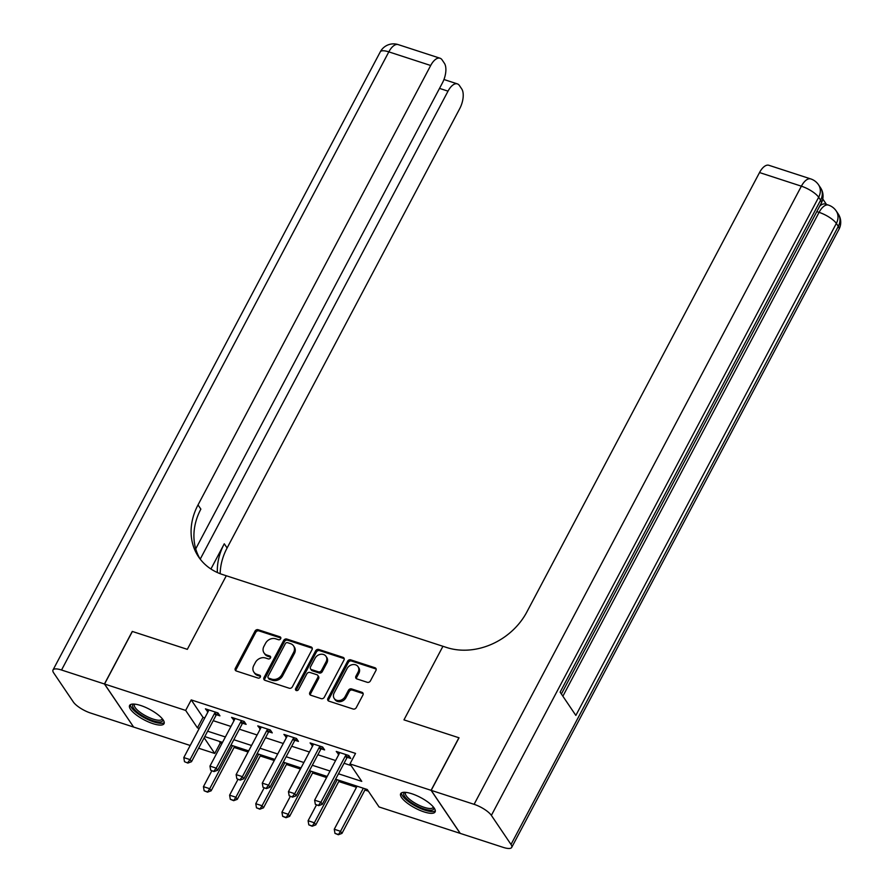 <?xml version="1.0" encoding="UTF-8"?>
<svg xmlns="http://www.w3.org/2000/svg" width="892" height="892" viewBox="0 0 892 892"><rect width="100%" height="100%" fill="white"/><g stroke="black" fill="none" stroke-linecap="round" stroke-linejoin="round"><path stroke-width="1.34" d="M280.668 638.739A1.717 1.416 -34 0 0 279.999 636.832L258.167 629.719A2.453 2.029 -34 0 0 255.023 631.112L235.354 668.264A2.453 2.029 -34 0 0 236.313 670.996L258.145 678.098A1.717 1.416 -34 0 0 259.672 675.211L256.84 674.296A7.85 6.489 -34 0 1 253.841 672.077A7.85 6.489 -34 0 1 253.763 665.555L255.402 662.455A7.85 6.489 -34 0 1 265.481 657.995L268.302 658.909A1.717 1.416 -34 0 0 269.83 656.021L267.009 655.107A7.85 6.489 -34 0 1 263.999 652.888A7.85 6.489 -34 0 1 263.932 646.354L265.571 643.266A7.85 6.489 -34 0 1 275.639 638.795L278.46 639.72A1.717 1.416 -34 0 0 280.668 638.739M280.857 638.014A1.717 1.416 -34 0 0 280.779 637.992L258.948 630.889A2.453 2.029 -34 0 0 255.803 632.283L236.135 669.424A2.453 2.029 -34 0 0 235.889 670.806M260.531 676.404A1.717 1.416 -34 0 0 260.453 676.381L257.632 675.456L256.84 674.296M270.7 657.214A1.717 1.416 -34 0 0 270.622 657.181L267.79 656.267L267.009 655.107M424.012 811.887A19.479 5.932 27.9 0 1 400.675 793.702A19.479 5.932 27.9 0 1 411.758 793.735A19.479 5.932 27.9 0 1 435.106 811.932A19.479 5.932 27.9 0 1 424.012 811.887M152.956 723.646A19.479 5.932 27.9 0 1 129.608 705.449A19.479 5.932 27.9 0 1 140.691 705.494A19.479 5.932 27.9 0 1 164.039 723.68A19.479 5.932 27.9 0 1 152.956 723.646M367.27 682.302A2.453 2.029 -34 0 0 370.414 680.897L375.933 670.483A2.453 2.029 -34 0 0 374.963 667.751L350.723 659.857A2.453 2.029 -34 0 0 347.579 661.251L327.91 698.403A2.453 2.029 -34 0 0 328.869 701.134L353.109 709.017A2.453 2.029 -34 0 0 356.265 707.624L362.933 695.035A2.453 2.029 -34 0 0 361.962 692.303L351.593 688.925A2.453 2.029 -34 0 0 348.438 690.319L345.137 696.563A6.556 5.419 -34 0 1 339.707 700.476A6.556 5.419 -34 0 1 334.21 698.447A6.556 5.419 -34 0 1 334.143 692.984L347.088 668.532A6.556 5.419 -34 0 1 352.53 664.618A6.556 5.419 -34 0 1 358.026 666.647A6.556 5.419 -34 0 1 358.082 672.111L355.93 676.192A2.453 2.029 -34 0 0 356.889 678.923L367.27 682.302M431.193 790.357L460.261 833.396L503.177 847.367A14.986 4.56 -152.1 0 0 511.707 847.4A14.986 4.56 -152.1 0 0 511.016 844.479L491.369 815.388A14.986 4.56 -152.1 0 0 474.098 804.328L431.193 790.357L459.023 737.796L403.964 719.866L458.912 737.762L431.081 790.323L460.16 833.362L379.055 806.959L367.259 789.509L335.604 779.207M190.197 745.478L133.622 727.058L104.554 684.019L132.384 631.458L187.32 649.343L226.289 575.753L442.934 646.287L403.964 719.866L442.934 646.287L446.702 647.514A62.44 51.647 -34 0 0 526.86 611.979L759.527 172.557A14.986 7.08 -72 0 1 768.882 165.288L810.739 178.913A14.986 7.08 108 0 0 801.384 186.183L759.527 172.557M104.554 684.019L185.659 710.422L197.444 727.872L199.217 728.452M338.469 773.788L361.762 781.37L349.976 763.92L355.54 753.406L191.222 699.908L185.659 710.422M349.976 763.92L431.081 790.323M312.033 649.677A2.453 2.029 -34 0 0 311.074 646.945L286.823 639.051A2.453 2.029 -34 0 0 283.678 640.445L264.01 677.597A2.453 2.029 -34 0 0 264.969 680.328L289.22 688.223A2.453 2.029 -34 0 0 292.364 686.829L312.033 649.677M318.778 649.454L343.019 657.348A2.453 2.029 -34 0 1 343.978 660.08L324.309 697.232A2.453 2.029 -34 0 1 321.165 698.626L310.795 695.247A2.453 2.029 -34 0 1 309.825 692.515L317.808 677.441A2.453 2.029 -34 0 0 316.838 674.709L309.959 672.468A2.453 2.029 -34 0 0 306.815 673.873L298.508 689.549A1.717 1.416 -34 0 1 295.631 688.613L315.623 650.848A2.453 2.029 -34 0 1 318.778 649.454L319.559 650.614L343.81 658.508L343.019 657.348M191.222 699.908L203.008 717.358L204.781 717.937M213.21 720.68L230.95 726.456M239.379 729.199L257.108 734.975M265.537 737.717L283.277 743.493M291.706 746.236L309.435 752.012M317.875 754.755L335.604 760.53M344.033 763.273L351.091 765.57M216.533 714.726L219.945 715.841L217.982 712.931L205.428 708.839L207.959 711.939M242.702 723.245L246.114 724.36L244.152 721.45L231.585 717.358L234.128 720.457M268.86 731.763L272.272 732.878L270.309 729.968L257.755 725.876L260.286 728.976M295.029 740.282L298.441 741.397L296.478 738.487L283.912 734.395L286.455 737.494M321.187 748.801L324.61 749.916L322.636 747.005L310.082 742.913L312.613 746.013M347.356 757.319L350.768 758.434L348.805 755.524L336.251 751.432L338.782 754.532M219.187 741.308L220.302 742.947L221.93 743.482M234.094 747.44L248.099 752.001M260.252 755.959L274.257 760.519M286.421 764.477L300.426 769.038M312.579 772.996L326.583 777.556M338.748 781.515L356.477 787.29M364.917 790.033L368.374 791.159M220.302 742.947L214.738 753.461L198.626 748.221M204.156 737.796L214.738 753.461M327.174 776.453L309.435 770.688M301.005 767.934L283.277 762.169M274.836 759.415L257.108 753.651M248.678 750.897L230.939 745.132M222.509 742.389L204.781 736.614M207.646 731.195L225.375 736.97M233.815 739.713L251.544 745.489M259.973 748.232L277.713 753.996M286.142 756.75L303.871 762.515M312.3 765.269L330.04 771.034M203.008 717.358L197.444 727.872M207.39 711.749L208.416 709.82M233.548 720.268L234.574 718.339M259.717 728.786L260.743 726.857M285.886 737.305L286.912 735.365M312.044 745.823L313.07 743.883M338.213 754.342L339.239 752.402M263.999 652.888L264.79 654.048A7.85 6.489 -34 0 0 267.79 656.267M253.841 672.077L254.633 673.248A7.85 6.489 -34 0 0 257.632 675.456M312.278 648.306A2.453 2.029 -34 0 0 311.854 648.105L287.614 640.211A2.453 2.029 -34 0 0 284.47 641.616L264.801 678.756A2.453 2.029 -34 0 0 264.556 680.128M287.558 642.675A1.717 1.416 -34 0 0 285.351 643.656L268.091 676.259A1.717 1.416 -34 0 0 268.76 678.176L271.737 679.147A7.85 6.489 -34 0 0 281.816 674.675L293.613 652.387A7.85 6.489 -34 0 0 293.535 645.864A7.85 6.489 -34 0 0 290.536 643.645L287.558 642.675M268.102 677.686L268.893 678.857A1.717 1.416 -34 0 0 269.551 679.336L268.76 678.176M293.535 645.864L294.327 647.023A7.85 6.489 -34 0 1 294.405 653.557L282.597 675.846A7.85 6.489 -34 0 1 272.528 680.306L269.551 679.336M317.786 675.4L318.567 676.571A2.453 2.029 -34 0 1 318.589 678.611L310.617 693.675A2.453 2.029 -34 0 0 310.371 695.046M319.559 650.614A2.453 2.029 -34 0 0 316.415 652.007L296.423 689.784A1.717 1.416 -34 0 0 296.222 690.497M326.082 661.808A6.556 5.419 -34 0 0 326.015 656.356A6.556 5.419 -34 0 0 320.518 654.315A6.556 5.419 -34 0 0 315.088 658.229L310.527 666.848A2.453 2.029 -34 0 0 311.486 669.58L318.377 671.821A2.453 2.029 -34 0 0 321.521 670.427L326.082 661.808L326.862 662.979A6.556 5.419 -34 0 0 326.807 657.516L326.015 656.356M310.55 668.889L311.341 670.059A2.453 2.029 -34 0 0 312.278 670.751L311.486 669.58M326.862 662.979L322.302 671.587A2.453 2.029 -34 0 1 319.158 672.992L312.278 670.751M358.026 666.647L358.807 667.818A6.556 5.419 -34 0 1 358.874 673.27L356.711 677.351A2.453 2.029 -34 0 0 356.465 678.723M334.21 698.447L334.991 699.607A6.556 5.419 -34 0 0 340.488 701.647A6.556 5.419 -34 0 0 345.918 697.734L345.137 696.563M363.167 693.664A2.453 2.029 -34 0 0 362.754 693.474L352.373 690.096A2.453 2.029 -34 0 0 349.229 691.49L345.918 697.734M376.179 669.1A2.453 2.029 -34 0 0 375.755 668.911L351.515 661.017A2.453 2.029 -34 0 0 348.359 662.41L328.691 699.562A2.453 2.029 -34 0 0 328.446 700.934M211.805 770.855L203.443 786.666L209.72 788.706L232.522 745.645M207.29 791.806L204.145 790.78L207.524 792.152L209.72 788.706L211.136 790.803L234.674 746.348M203.443 786.666L204.145 790.78M207.524 792.152L211.136 790.803M184.499 761.701L187.877 763.073L184.499 761.701L183.797 757.576L208.282 711.325A2.498 2.063 -34 0 0 208.516 710.656L208.672 709.898M215.574 712.151L214.994 712.764A2.498 2.063 -34 0 0 214.559 713.366L190.074 759.627L191.49 761.712L187.877 763.073M218.083 713.087L216.41 714.86A2.498 2.063 -34 0 0 215.975 715.462L191.49 761.712M183.797 757.576L190.074 759.627L187.643 762.716M237.974 779.374L229.601 795.185L235.878 797.225L258.68 754.164M233.459 800.314L230.314 799.299L233.693 800.67L235.878 797.225L237.294 799.321L260.832 754.866M229.601 795.185L230.314 799.299M233.693 800.67L237.294 799.321M264.132 787.892L255.77 803.703L262.047 805.744L284.849 762.682M259.617 808.832L256.483 807.817L259.851 809.189L262.047 805.744L263.463 807.84L287.001 763.374M255.77 803.703L256.483 807.817M259.851 809.189L263.463 807.84M290.301 796.411L281.928 812.211L288.216 814.262L311.018 771.201M285.786 817.351L282.641 816.336L286.02 817.708L288.216 814.262L289.621 816.358L313.17 771.892M281.928 812.211L282.641 816.336M286.02 817.708L289.621 816.358M210.668 770.209L214.047 771.58L210.668 770.209L209.955 766.094L234.451 719.844A2.498 2.063 -34 0 0 234.685 719.175L234.83 718.417M241.743 720.669L241.163 721.282A2.498 2.063 -34 0 0 240.728 721.884L216.232 768.146L217.648 770.231L214.047 771.58M244.252 721.606L242.579 723.379A2.498 2.063 -34 0 0 242.145 723.981L217.648 770.231M209.955 766.094L216.232 768.146L213.812 771.234M236.837 778.727L240.204 780.099L236.837 778.727L236.124 774.613L260.609 728.363A2.498 2.063 -34 0 0 260.854 727.694L260.999 726.935M267.901 729.188L267.321 729.801A2.498 2.063 -34 0 0 266.886 730.403L242.401 776.664L243.817 778.749L240.204 780.099M270.41 730.124L268.737 731.897A2.498 2.063 -34 0 0 268.302 732.499L243.817 778.749M236.124 774.613L242.401 776.664L239.97 779.753M262.995 787.246L266.373 788.617L262.995 787.246L262.281 783.131L286.778 736.881A2.498 2.063 -34 0 0 287.012 736.212L287.157 735.454M294.07 737.706L293.49 738.32A2.498 2.063 -34 0 0 293.055 738.922L268.57 785.183L269.975 787.268L266.373 788.617M296.579 738.632L294.906 740.416A2.498 2.063 -34 0 0 294.472 741.018L269.975 787.268M262.281 783.131L268.57 785.183L266.139 788.272M316.47 804.93L308.097 820.729L314.374 822.781L337.176 779.719M311.944 825.869L308.81 824.855L312.189 826.226L314.374 822.781L315.79 824.877L339.328 780.411M308.097 820.729L308.81 824.855M312.189 826.226L315.79 824.877M289.164 795.764L292.543 797.136L289.164 795.764L288.45 791.65L312.936 745.4A2.498 2.063 -34 0 0 313.181 744.731L313.326 743.973M320.239 746.225L319.659 746.838A2.498 2.063 -34 0 0 319.225 747.44L294.728 793.69L296.144 795.787L292.543 797.136M322.748 747.15L321.075 748.923A2.498 2.063 -34 0 0 320.629 749.536L296.144 795.787M288.45 791.65L294.728 793.69L292.297 796.79M162.712 719.275A16.859 5.129 27.9 0 1 145.24 717.391A16.859 5.129 27.9 0 1 133.99 704.067M134.781 704.134A15.61 4.75 -152.1 0 0 134.469 704.524A15.61 4.75 -152.1 0 0 145.987 715.997A15.61 4.75 -152.1 0 0 162.065 719.142A15.61 4.75 -152.1 0 0 162.221 718.662M130.388 704.658A19.356 5.898 -152.1 0 0 144.872 718.049A19.356 5.898 -152.1 0 0 164.262 722.587M433.78 807.528A16.859 5.129 27.9 0 1 430.435 810.237A16.859 5.129 27.9 0 1 410.777 802.242A16.859 5.129 27.9 0 1 405.057 792.319M405.838 792.386A15.61 4.75 -152.1 0 0 405.537 792.776A15.61 4.75 -152.1 0 0 413.587 802.231A15.61 4.75 -152.1 0 0 430.134 808.509A15.61 4.75 -152.1 0 0 433.133 807.383A15.61 4.75 -152.1 0 0 433.289 806.914M401.456 792.899A19.356 5.898 -152.1 0 0 412.784 804.506A19.356 5.898 -152.1 0 0 432.163 811.575A19.356 5.898 -152.1 0 0 435.318 810.839M104.442 683.986L132.272 631.424L187.32 649.343L226.289 575.753L222.521 574.526A62.44 51.647 146 0 1 198.615 556.92A62.44 51.647 146 0 1 198.024 504.928L430.691 65.495L388.823 51.87L61.537 670.015L104.442 683.986L133.555 726.958M200.221 559.15L448.018 91.151A14.986 7.08 108 0 1 457.373 83.881A14.986 7.08 108 0 1 459.413 85.509L461.733 88.944A14.986 7.08 108 0 1 459.77 108.545L227.103 547.967A62.44 51.647 146 0 0 220.168 573.701M217.369 572.53A62.44 51.647 146 0 1 224.271 543.785L210.925 568.996M61.537 670.015A14.986 4.56 -152.1 0 0 53.007 669.981A14.986 4.56 -152.1 0 0 53.687 672.903L73.334 701.982A14.986 4.56 -152.1 0 0 90.616 713.054L133.521 727.025M195.727 548.848L442.432 82.889A14.986 7.08 108 0 0 444.406 63.299L442.086 59.864A14.986 7.08 108 0 0 440.046 58.225A14.986 7.08 108 0 0 430.691 65.495M200.087 558.972A62.44 51.647 146 0 1 200.856 509.12L198.024 504.928M819.67 206.175A14.986 7.08 -72 0 1 825.29 204.067L828.423 205.082A14.986 7.08 108 0 0 819.068 212.352L816.793 211.616M826.483 204.458L822.77 198.961M474.098 804.328L801.384 186.183A14.986 4.56 27.9 0 1 818.666 197.255L820.629 200.154L560.131 692.147L575.853 715.417L836.35 223.424L838.313 226.334A14.986 4.56 27.9 0 1 838.993 229.255L511.707 847.4M357.068 786.187L334.266 829.248L340.543 831.299L363.345 788.227M338.113 834.388L334.968 833.373L338.347 834.745L340.543 831.299L341.959 833.396L365.497 788.929M334.266 829.248L334.968 833.373M338.347 834.745L341.959 833.396M315.322 804.283L318.7 805.654L315.322 804.283L314.62 800.169L339.105 753.918A2.498 2.063 -34 0 0 339.339 753.249L339.495 752.491M346.397 754.743L345.817 755.357A2.498 2.063 -34 0 0 345.382 755.959L320.897 802.209L322.313 804.305L318.7 805.654M348.906 755.669L347.233 757.442A2.498 2.063 -34 0 0 346.798 758.055L322.313 804.305M314.62 800.169L320.897 802.209L318.466 805.309M280.779 637.992L279.999 636.832M260.453 676.381L259.672 675.211M270.622 657.181L269.83 656.021M236.135 669.424L235.354 668.264M255.803 632.283L255.023 631.112M258.948 630.889L258.167 629.719M264.801 678.756L264.01 677.597M284.47 641.616L283.678 640.445M287.614 640.211L286.823 639.051M311.854 648.105L311.074 646.945M272.528 680.306L271.737 679.147M282.597 675.846L281.816 674.675M294.405 653.557L293.613 652.387M310.617 693.675L309.825 692.515M318.589 678.611L317.808 677.441M296.423 689.784L295.631 688.613M316.415 652.007L315.623 650.848M319.158 672.992L318.377 671.821M322.302 671.587L321.521 670.427M356.711 677.351L355.93 676.192M358.874 673.27L358.082 672.111M349.229 691.49L348.438 690.319M352.373 690.096L351.593 688.925M362.754 693.474L361.962 692.303M328.691 699.562L327.91 698.403M348.359 662.41L347.579 661.251M351.515 661.017L350.723 659.857M375.755 668.911L374.963 667.751M214.559 713.366L215.975 715.462M214.994 712.764L216.41 714.86M240.728 721.884L242.145 723.981M241.163 721.282L242.579 723.379M266.886 730.403L268.302 732.499M267.321 729.801L268.737 731.897M293.055 738.922L294.472 741.018M293.49 738.32L294.906 740.416M319.225 747.44L320.629 749.536M319.659 746.838L321.075 748.923M224.271 543.785L227.103 547.967M448.018 91.151L439.522 88.386M388.823 51.87A14.986 7.08 -72 0 1 398.178 44.6A14.986 14.986 0 0 0 380.293 51.836A14.986 4.56 27.9 0 1 388.823 51.87M511.016 844.479L838.313 226.334A14.986 12.399 -34 0 0 838.168 213.857L836.205 210.947A14.986 12.399 146 0 1 836.35 223.424A14.986 4.56 27.9 0 0 819.068 212.352L562.874 696.217M561.38 693.998L821.309 203.086A14.986 4.56 27.9 0 0 820.629 200.154A14.986 12.399 -34 0 0 820.484 187.677L818.522 184.778A14.986 12.399 146 0 1 818.666 197.255L491.369 815.388M345.382 755.959L346.798 758.055M345.817 755.357L347.233 757.442M457.373 83.881L443.96 79.511M440.046 58.225L398.178 44.6M380.293 51.836L53.007 669.981M821.309 203.086A14.986 14.986 0 0 0 820.484 187.677M818.522 184.778A14.986 14.986 0 0 0 810.739 178.913M838.993 229.255A14.986 14.986 0 0 0 838.168 213.857M836.205 210.947A14.986 14.986 0 0 0 828.423 205.082"/></g></svg>

